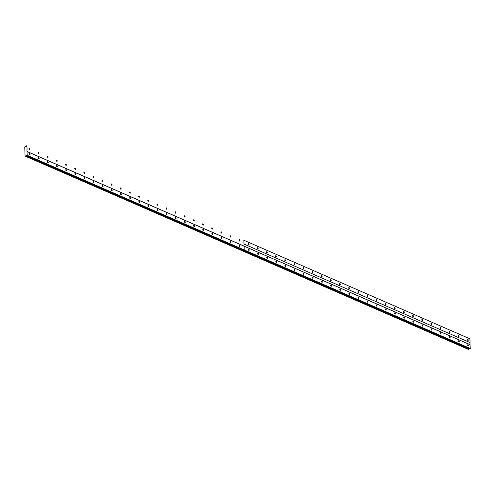<?xml version="1.0" encoding="UTF-8"?>
<svg xmlns="http://www.w3.org/2000/svg" width="495" height="495" viewBox="0 0 495 495"><rect width="100%" height="100%" fill="white"/><g stroke="black" fill="none" stroke-linecap="round" stroke-linejoin="round"><path stroke-width="0.74" d="M248.478 243.682A0.755 0.458 66.7 0 0 248.799 245.056A0.755 0.458 66.7 0 0 248.478 243.682M257.61 247.667A0.755 0.458 66.7 0 0 257.932 249.041A0.755 0.458 66.7 0 0 257.61 247.667M266.743 251.652A0.755 0.458 66.7 0 0 267.065 253.019A0.755 0.458 66.7 0 0 266.743 251.652M275.876 255.63A0.755 0.458 66.7 0 0 276.204 257.004A0.755 0.458 66.7 0 0 275.876 255.63M285.015 259.615A0.755 0.458 66.7 0 0 285.337 260.983A0.755 0.458 66.7 0 0 285.015 259.615M294.148 263.594A0.755 0.458 66.7 0 0 294.469 264.967A0.755 0.458 66.7 0 0 294.148 263.594M303.28 267.578A0.755 0.458 66.7 0 0 303.602 268.952A0.755 0.458 66.7 0 0 303.28 267.578M312.413 271.557A0.755 0.458 66.7 0 0 312.735 272.931A0.755 0.458 66.7 0 0 312.413 271.557M321.546 275.542A0.755 0.458 66.7 0 0 321.868 276.915A0.755 0.458 66.7 0 0 321.546 275.542M330.679 279.526A0.755 0.458 66.7 0 0 331 280.894A0.755 0.458 66.7 0 0 330.679 279.526M339.811 283.505A0.755 0.458 66.7 0 0 340.133 284.879A0.755 0.458 66.7 0 0 339.811 283.505M348.944 287.49A0.755 0.458 66.7 0 0 349.266 288.863A0.755 0.458 66.7 0 0 348.944 287.49M358.077 291.468A0.755 0.458 66.7 0 0 358.399 292.842A0.755 0.458 66.7 0 0 358.077 291.468M367.21 295.453A0.755 0.458 66.7 0 0 367.538 296.827A0.755 0.458 66.7 0 0 367.21 295.453M376.349 299.432A0.755 0.458 66.7 0 0 376.67 300.805A0.755 0.458 66.7 0 0 376.349 299.432M385.481 303.416A0.755 0.458 66.7 0 0 385.803 304.79A0.755 0.458 66.7 0 0 385.481 303.416M394.614 307.401A0.755 0.458 66.7 0 0 394.936 308.769A0.755 0.458 66.7 0 0 394.614 307.401M403.747 311.38A0.755 0.458 66.7 0 0 404.068 312.753A0.755 0.458 66.7 0 0 403.747 311.38M412.88 315.365A0.755 0.458 66.7 0 0 413.201 316.738A0.755 0.458 66.7 0 0 412.88 315.365M422.012 319.343A0.755 0.458 66.7 0 0 422.334 320.717A0.755 0.458 66.7 0 0 422.012 319.343M431.145 323.328A0.755 0.458 66.7 0 0 431.467 324.701A0.755 0.458 66.7 0 0 431.145 323.328M440.278 327.306A0.755 0.458 66.7 0 0 440.6 328.68A0.755 0.458 66.7 0 0 440.278 327.306M449.411 331.291A0.755 0.458 66.7 0 0 449.732 332.665A0.755 0.458 66.7 0 0 449.411 331.291M458.543 335.276A0.755 0.458 66.7 0 0 458.871 336.643A0.755 0.458 66.7 0 0 458.543 335.276M467.682 339.254A0.755 0.458 66.7 0 0 468.004 340.628A0.755 0.458 66.7 0 0 467.682 339.254M38.412 152.095A0.755 0.458 66.7 0 0 38.734 153.469A0.755 0.458 66.7 0 0 38.412 152.095M47.545 156.08A0.755 0.458 66.7 0 0 47.867 157.453A0.755 0.458 66.7 0 0 47.545 156.08M56.678 160.058A0.755 0.458 66.7 0 0 56.999 161.432A0.755 0.458 66.7 0 0 56.678 160.058M65.81 164.043A0.755 0.458 66.7 0 0 66.132 165.417A0.755 0.458 66.7 0 0 65.81 164.043M74.943 168.022A0.755 0.458 66.7 0 0 75.265 169.395A0.755 0.458 66.7 0 0 74.943 168.022M84.076 172.006A0.755 0.458 66.7 0 0 84.404 173.38A0.755 0.458 66.7 0 0 84.076 172.006M93.209 175.991A0.755 0.458 66.7 0 0 93.536 177.358A0.755 0.458 66.7 0 0 93.209 175.991M102.347 179.97A0.755 0.458 66.7 0 0 102.669 181.343A0.755 0.458 66.7 0 0 102.347 179.97M111.48 183.954A0.755 0.458 66.7 0 0 111.802 185.328A0.755 0.458 66.7 0 0 111.48 183.954M120.613 187.933A0.755 0.458 66.7 0 0 120.935 189.307A0.755 0.458 66.7 0 0 120.613 187.933M129.746 191.918A0.755 0.458 66.7 0 0 130.067 193.291A0.755 0.458 66.7 0 0 129.746 191.918M138.878 195.902A0.755 0.458 66.7 0 0 139.2 197.27A0.755 0.458 66.7 0 0 138.878 195.902M148.011 199.881A0.755 0.458 66.7 0 0 148.333 201.255A0.755 0.458 66.7 0 0 148.011 199.881M157.144 203.866A0.755 0.458 66.7 0 0 157.466 205.233A0.755 0.458 66.7 0 0 157.144 203.866M166.277 207.844A0.755 0.458 66.7 0 0 166.598 209.218A0.755 0.458 66.7 0 0 166.277 207.844M175.409 211.829A0.755 0.458 66.7 0 0 175.731 213.203A0.755 0.458 66.7 0 0 175.409 211.829M184.542 215.808A0.755 0.458 66.7 0 0 184.87 217.181A0.755 0.458 66.7 0 0 184.542 215.808M193.681 219.792A0.755 0.458 66.7 0 0 194.003 221.166A0.755 0.458 66.7 0 0 193.681 219.792M202.814 223.777A0.755 0.458 66.7 0 0 203.136 225.145A0.755 0.458 66.7 0 0 202.814 223.777M211.947 227.756A0.755 0.458 66.7 0 0 212.268 229.129A0.755 0.458 66.7 0 0 211.947 227.756M221.079 231.74A0.755 0.458 66.7 0 0 221.401 233.108A0.755 0.458 66.7 0 0 221.079 231.74M230.212 235.719A0.755 0.458 66.7 0 0 230.534 237.093A0.755 0.458 66.7 0 0 230.212 235.719M239.345 239.704A0.755 0.458 66.7 0 0 239.667 241.077A0.755 0.458 66.7 0 0 239.345 239.704M29.279 148.116A0.755 0.458 66.7 0 0 29.601 149.484A0.755 0.458 66.7 0 0 29.279 148.116M248.669 249.121A0.755 0.458 66.7 0 0 248.991 250.495A0.755 0.458 66.7 0 0 248.669 249.121M257.802 253.106A0.755 0.458 66.7 0 0 258.124 254.48A0.755 0.458 66.7 0 0 257.802 253.106M266.935 257.084A0.755 0.458 66.7 0 0 267.257 258.458A0.755 0.458 66.7 0 0 266.935 257.084M276.068 261.069A0.755 0.458 66.7 0 0 276.389 262.443A0.755 0.458 66.7 0 0 276.068 261.069M285.2 265.054A0.755 0.458 66.7 0 0 285.522 266.421A0.755 0.458 66.7 0 0 285.2 265.054M294.333 269.033A0.755 0.458 66.7 0 0 294.655 270.406A0.755 0.458 66.7 0 0 294.333 269.033M303.466 273.017A0.755 0.458 66.7 0 0 303.794 274.385A0.755 0.458 66.7 0 0 303.466 273.017M312.605 276.996A0.755 0.458 66.7 0 0 312.927 278.369A0.755 0.458 66.7 0 0 312.605 276.996M321.738 280.981A0.755 0.458 66.7 0 0 322.059 282.354A0.755 0.458 66.7 0 0 321.738 280.981M330.87 284.959A0.755 0.458 66.7 0 0 331.192 286.333A0.755 0.458 66.7 0 0 330.87 284.959M340.003 288.944A0.755 0.458 66.7 0 0 340.325 290.317A0.755 0.458 66.7 0 0 340.003 288.944M349.136 292.929A0.755 0.458 66.7 0 0 349.458 294.296A0.755 0.458 66.7 0 0 349.136 292.929M358.269 296.907A0.755 0.458 66.7 0 0 358.59 298.281A0.755 0.458 66.7 0 0 358.269 296.907M367.401 300.892A0.755 0.458 66.7 0 0 367.723 302.259A0.755 0.458 66.7 0 0 367.401 300.892M376.534 304.871A0.755 0.458 66.7 0 0 376.856 306.244A0.755 0.458 66.7 0 0 376.534 304.871M385.667 308.855A0.755 0.458 66.7 0 0 385.989 310.229A0.755 0.458 66.7 0 0 385.667 308.855M394.8 312.834A0.755 0.458 66.7 0 0 395.128 314.207A0.755 0.458 66.7 0 0 394.8 312.834M403.939 316.819A0.755 0.458 66.7 0 0 404.26 318.192A0.755 0.458 66.7 0 0 403.939 316.819M413.071 320.803A0.755 0.458 66.7 0 0 413.393 322.171A0.755 0.458 66.7 0 0 413.071 320.803M422.204 324.782A0.755 0.458 66.7 0 0 422.526 326.156A0.755 0.458 66.7 0 0 422.204 324.782M431.337 328.767A0.755 0.458 66.7 0 0 431.659 330.14A0.755 0.458 66.7 0 0 431.337 328.767M440.47 332.745A0.755 0.458 66.7 0 0 440.791 334.119A0.755 0.458 66.7 0 0 440.47 332.745M449.602 336.73A0.755 0.458 66.7 0 0 449.924 338.104A0.755 0.458 66.7 0 0 449.602 336.73M458.735 340.709A0.755 0.458 66.7 0 0 459.057 342.082A0.755 0.458 66.7 0 0 458.735 340.709M467.868 344.693A0.755 0.458 66.7 0 0 468.19 346.067A0.755 0.458 66.7 0 0 467.868 344.693M38.604 157.534A0.755 0.458 66.7 0 0 38.926 158.907A0.755 0.458 66.7 0 0 38.604 157.534M47.737 161.519A0.755 0.458 66.7 0 0 48.058 162.886A0.755 0.458 66.7 0 0 47.737 161.519M56.869 165.497A0.755 0.458 66.7 0 0 57.191 166.871A0.755 0.458 66.7 0 0 56.869 165.497M66.002 169.482A0.755 0.458 66.7 0 0 66.324 170.855A0.755 0.458 66.7 0 0 66.002 169.482M75.135 173.46A0.755 0.458 66.7 0 0 75.457 174.834A0.755 0.458 66.7 0 0 75.135 173.46M84.268 177.445A0.755 0.458 66.7 0 0 84.589 178.819A0.755 0.458 66.7 0 0 84.268 177.445M93.4 181.424A0.755 0.458 66.7 0 0 93.722 182.797A0.755 0.458 66.7 0 0 93.4 181.424M102.533 185.408A0.755 0.458 66.7 0 0 102.855 186.782A0.755 0.458 66.7 0 0 102.533 185.408M111.666 189.393A0.755 0.458 66.7 0 0 111.988 190.761A0.755 0.458 66.7 0 0 111.666 189.393M120.799 193.372A0.755 0.458 66.7 0 0 121.126 194.745A0.755 0.458 66.7 0 0 120.799 193.372M129.938 197.356A0.755 0.458 66.7 0 0 130.259 198.73A0.755 0.458 66.7 0 0 129.938 197.356M139.07 201.335A0.755 0.458 66.7 0 0 139.392 202.709A0.755 0.458 66.7 0 0 139.07 201.335M148.203 205.32A0.755 0.458 66.7 0 0 148.525 206.693A0.755 0.458 66.7 0 0 148.203 205.32M157.336 209.305A0.755 0.458 66.7 0 0 157.657 210.672A0.755 0.458 66.7 0 0 157.336 209.305M166.469 213.283A0.755 0.458 66.7 0 0 166.79 214.657A0.755 0.458 66.7 0 0 166.469 213.283M175.601 217.268A0.755 0.458 66.7 0 0 175.923 218.635A0.755 0.458 66.7 0 0 175.601 217.268M184.734 221.246A0.755 0.458 66.7 0 0 185.056 222.62A0.755 0.458 66.7 0 0 184.734 221.246M193.867 225.231A0.755 0.458 66.7 0 0 194.189 226.605A0.755 0.458 66.7 0 0 193.867 225.231M202.999 229.21A0.755 0.458 66.7 0 0 203.321 230.583A0.755 0.458 66.7 0 0 202.999 229.21M212.132 233.195A0.755 0.458 66.7 0 0 212.46 234.568A0.755 0.458 66.7 0 0 212.132 233.195M221.271 237.179A0.755 0.458 66.7 0 0 221.593 238.547A0.755 0.458 66.7 0 0 221.271 237.179M230.404 241.158A0.755 0.458 66.7 0 0 230.726 242.531A0.755 0.458 66.7 0 0 230.404 241.158M239.537 245.143A0.755 0.458 66.7 0 0 239.858 246.51A0.755 0.458 66.7 0 0 239.537 245.143M29.471 153.549A0.755 0.458 66.7 0 0 29.793 154.923A0.755 0.458 66.7 0 0 29.471 153.549M470.046 342.589L244.016 244.047L243.887 240.267L469.91 338.815L470.046 342.589L244.016 244.047M243.887 240.267L469.91 338.815M469.928 342.794L470.25 348.486L469.817 348.827L243.788 250.278L470.132 348.69M469.105 348.517L468.443 349.414L242.42 250.866L25.666 156.203L26.167 155.325L26.786 155.591M243.837 240.248L243.973 244.023M27.076 149.459L26.947 145.685M469.99 344.607L27.021 151.476L26.959 149.663M26.817 145.586L26.216 146.501L25.319 146.235L24.75 146.972L25.066 155.962L25.666 156.203M468.839 348.975L25.87 155.838M26.848 155.69L244.06 250.117L26.167 155.325M470.25 348.486L244.221 249.938L244.091 246.157L470.12 344.706M25.542 146.409L25.988 146.6M27.021 151.476L27.163 155.554M244.091 246.157L27.151 151.575M244.041 246.133L244.221 249.938M468.672 349.266L25.703 156.135M27.281 155.35L244.177 249.913M25.356 146.266L26.062 146.57M468.635 349.334L242.606 250.786M25.319 146.235L26.074 146.563M25.48 156.284L242.556 250.767"/></g></svg>
